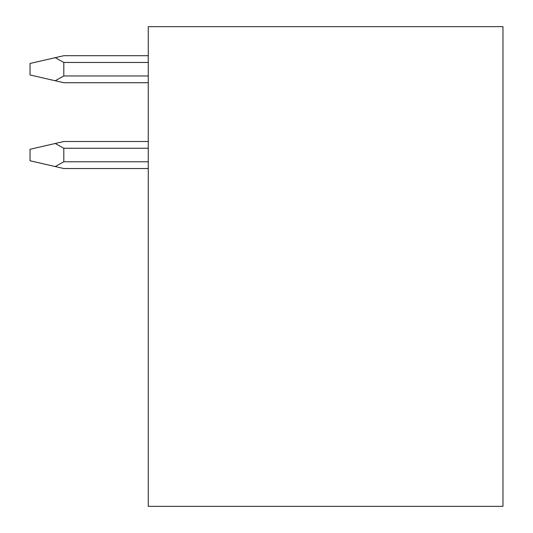 <?xml version="1.0" encoding="UTF-8"?>
<svg xmlns="http://www.w3.org/2000/svg" width="533" height="533" viewBox="0 0 533 533"><rect width="100%" height="100%" fill="white"/><g stroke="black" fill="none" stroke-linecap="round" stroke-linejoin="round"><path stroke-width="0.8" d="M148.267 26.65L148.267 506.35L502.972 506.35L502.972 26.65L148.267 26.65M148.267 82.728L63.807 82.728L55.205 80.749L63.807 75.972L63.807 62.461L55.205 57.684L63.807 55.705L148.267 55.705M55.205 80.749L30.028 74.96L30.028 63.474L55.205 57.684M148.267 168.535L63.807 168.535L148.267 168.535L63.807 168.535L30.028 160.766L30.028 149.28L63.807 141.505L148.267 141.505M55.205 166.556L63.807 161.779L63.807 148.267L55.205 143.484M63.807 75.972L148.267 75.972M63.807 62.461L148.267 62.461M63.807 148.267L148.267 148.267M63.807 161.779L148.267 161.779"/></g></svg>
